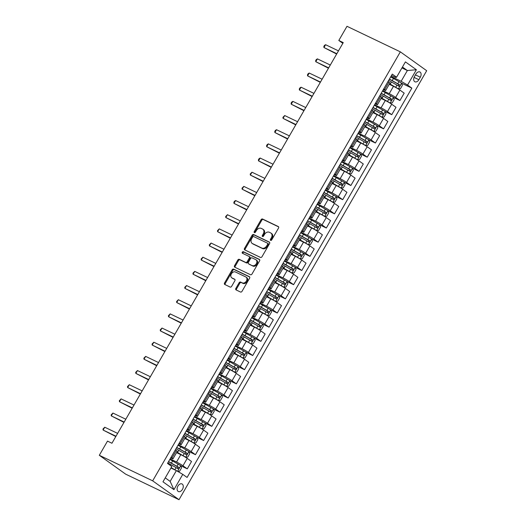 <?xml version="1.0" encoding="UTF-8"?>
<svg xmlns="http://www.w3.org/2000/svg" width="526" height="526" viewBox="0 0 526 526"><rect width="100%" height="100%" fill="white"/><g stroke="black" fill="none" stroke-linecap="round" stroke-linejoin="round"><path stroke-width="0.79" d="M270.64 240.389A0.901 0.671 -54.4 0 0 271.699 239.902L278.524 228.08A1.289 0.96 -54.4 0 0 278.405 226.614A1.289 0.96 -54.4 0 0 278.293 226.548L262.586 219.026A1.289 0.96 -54.4 0 0 261.067 219.723L254.242 231.539A0.901 0.671 -54.4 0 0 255.465 232.124L256.346 230.598A4.129 3.077 -54.4 0 1 261.198 228.376L262.507 229.001A4.129 3.077 -54.4 0 1 262.855 229.204A4.129 3.077 -54.4 0 1 263.243 233.899L262.362 235.431A0.901 0.671 -54.4 0 0 263.585 236.016L264.466 234.484A4.129 3.077 -54.4 0 1 269.312 232.262L270.62 232.886A4.129 3.077 -54.4 0 1 270.969 233.097A4.129 3.077 -54.4 0 1 271.363 237.785L270.476 239.317A0.901 0.671 -54.4 0 0 270.64 240.389M182.463 489.358A4.201 2.781 115.6 0 0 182.003 483.933A4.201 2.781 115.6 0 0 177.913 486.096A4.201 2.781 115.6 0 0 178.373 491.521A4.201 2.781 115.6 0 0 182.463 489.358M235.858 288.38A1.289 0.96 -54.4 0 0 235.977 289.846A1.289 0.96 -54.4 0 0 236.089 289.911L240.494 292.022A1.289 0.96 -54.4 0 0 242.013 291.325L249.587 278.201A1.289 0.96 -54.4 0 0 249.469 276.735A1.289 0.96 -54.4 0 0 249.357 276.669L233.649 269.141A1.289 0.96 -54.4 0 0 232.13 269.838L224.556 282.968A1.289 0.96 -54.4 0 0 224.674 284.435A1.289 0.96 -54.4 0 0 224.786 284.494L230.105 287.045A1.289 0.96 -54.4 0 0 231.624 286.354L234.866 280.733A1.289 0.96 -54.4 0 0 234.747 279.267A1.289 0.96 -54.4 0 0 234.635 279.201L231.992 277.938A3.452 2.571 -54.4 0 1 231.703 277.767A3.452 2.571 -54.4 0 1 231.499 273.651A3.452 2.571 -54.4 0 1 235.431 271.988L245.773 276.939A3.452 2.571 -54.4 0 1 246.063 277.11A3.452 2.571 -54.4 0 1 246.273 281.226A3.452 2.571 -54.4 0 1 242.341 282.889L240.612 282.067A1.289 0.96 -54.4 0 0 239.1 282.764L235.858 288.38L236.569 288.892A1.289 0.96 -54.4 0 0 236.463 290.089M400.345 51.85L346.989 26.3L338.81 40.469L343.254 42.599L111.939 443.247L107.495 441.117L99.315 455.286L152.671 480.836L400.345 51.85L426.685 70.714L179.011 499.7L152.671 480.836M260.469 257.424A1.289 0.96 -54.4 0 0 261.987 256.727L269.562 243.604A1.289 0.96 -54.4 0 0 269.443 242.131A1.289 0.96 -54.4 0 0 269.332 242.072L253.624 234.543A1.289 0.96 -54.4 0 0 252.105 235.24L244.531 248.371A1.289 0.96 -54.4 0 0 244.649 249.837A1.289 0.96 -54.4 0 0 244.761 249.896L260.469 257.424M259.574 260.903L252 274.026A1.289 0.96 -54.4 0 1 250.481 274.723L234.774 267.195A1.289 0.96 -54.4 0 1 234.662 267.136A1.289 0.96 -54.4 0 1 234.543 265.669L237.785 260.048A1.289 0.96 -54.4 0 1 239.297 259.357L245.668 262.408A1.289 0.96 -54.4 0 0 247.187 261.711L249.337 257.983A1.289 0.96 -54.4 0 0 249.219 256.517A1.289 0.96 -54.4 0 0 249.107 256.451L242.473 253.276A0.901 0.671 -54.4 0 1 243.374 251.717L259.344 259.371A1.289 0.96 -54.4 0 1 259.456 259.436A1.289 0.96 -54.4 0 1 259.574 260.903M415.908 74.048L414.468 76.54A4.07 2.689 115.6 0 0 414.915 81.793A4.07 2.689 115.6 0 0 418.88 79.702L420.32 77.21A4.07 2.689 115.6 0 0 419.873 71.957A4.07 2.689 115.6 0 0 415.908 74.048M391.508 75.435L395.874 77.526L396.584 77.191L392.278 74.107L167.505 463.426L171.811 466.509L162.975 481.809L173.942 489.66L170.154 481.382L176.368 470.619L170.937 468.015M396.584 77.191L405.414 61.89L416.382 69.741L407.545 85.041L401.141 81.3L390.943 76.415M389.47 83.897A8.344 0.723 -150 0 1 390.338 84.377L398.346 88.848L400.424 88.736L402.383 85.33L401.634 83.233L411.851 88.125L407.545 85.041M411.851 88.125L187.078 477.444L182.772 474.36L173.942 489.66M99.315 455.286L125.655 474.15L179.011 499.7M338.81 40.469L342.827 43.342M401.93 67.933L407.361 70.53L402.456 67.019M401.141 81.3L407.361 70.53L416.382 69.741M177.637 471.355L179.576 471.25L181.542 467.851L180.793 465.753L187.269 468.857L182.963 465.773A5.253 0.46 -150 0 0 176.558 462.025L170.095 458.935M187.269 468.857L191.523 461.486L187.217 458.402A5.253 0.46 -150 0 0 180.812 454.661L176.578 452.636M176.802 452.248A8.344 0.723 -150 0 1 177.67 452.728L185.678 457.199L187.756 457.081L189.722 453.682L188.972 451.584L195.448 454.688L191.142 451.604A5.253 0.46 -150 0 0 184.738 447.863L178.275 444.766M195.448 454.688L199.702 447.324L195.396 444.24A5.253 0.46 -150 0 0 188.992 440.492L184.757 438.467M184.981 438.079A8.344 0.723 -150 0 1 185.849 438.559L193.857 443.03L195.935 442.918L197.901 439.512L197.151 437.415L203.628 440.518L199.321 437.435A5.253 0.46 -150 0 0 192.917 433.694L186.454 430.597M203.628 440.518L207.882 433.154L203.575 430.071A5.253 0.46 -150 0 0 197.171 426.33L192.937 424.298M205.331 423.252L211.807 426.356L207.5 423.272A5.253 0.46 -150 0 0 201.096 419.524L194.633 416.434M211.807 426.356L216.061 418.985L211.754 415.902A5.253 0.46 -150 0 0 205.35 412.16L201.116 410.135M201.34 409.747A8.344 0.723 -150 0 1 202.208 410.227L210.216 414.692L212.294 414.58L214.26 411.181L213.51 409.083L219.993 412.187L215.68 409.103A5.253 0.46 -150 0 0 209.276 405.362L202.812 402.265M219.993 412.187L224.24 404.816L219.934 401.732A5.253 0.46 -150 0 0 213.53 397.991L209.295 395.966M209.519 395.578A8.344 0.723 -150 0 1 210.387 396.058L218.395 400.529L220.473 400.411L222.439 397.012L221.689 394.914L228.172 398.018L223.859 394.934A5.253 0.46 -150 0 0 217.455 391.193L210.992 388.096M228.172 398.018L232.42 390.654L228.113 387.57A5.253 0.46 -150 0 0 221.709 383.822L217.475 381.797M217.698 381.409A8.344 0.723 -150 0 1 218.566 381.889L226.575 386.36L228.652 386.248L230.618 382.849L229.869 380.745L236.352 383.848L232.045 380.765A5.253 0.46 -150 0 0 225.634 377.024L219.171 373.927M236.352 383.848L240.599 376.485L236.292 373.401A5.253 0.46 -150 0 0 229.888 369.66L225.654 367.628M225.878 367.247A8.344 0.723 -150 0 1 226.745 367.72L234.754 372.191L236.831 372.079L238.797 368.68L238.048 366.583L244.531 369.686L240.224 366.602A5.253 0.46 -150 0 0 233.814 362.855L227.35 359.764M244.531 369.686L248.785 362.315L244.472 359.232A5.253 0.46 -150 0 0 238.068 355.491L233.84 353.465M234.063 353.077A8.344 0.723 -150 0 1 234.925 353.557L242.933 358.028L245.011 357.91L246.977 354.511L246.227 352.413L252.71 355.517L248.404 352.433A5.253 0.46 -150 0 0 241.993 348.692L235.53 345.595M252.71 355.517L256.964 348.153L252.651 345.063A5.253 0.46 -150 0 0 246.247 341.321L242.019 339.296M242.243 338.908A8.344 0.723 -150 0 1 243.104 339.388L251.112 343.859L253.19 343.748L255.156 340.342L254.406 338.244L260.889 341.348L256.583 338.264A5.253 0.46 -150 0 0 250.172 334.523L243.709 331.426M260.889 341.348L265.143 333.984L260.83 330.9A5.253 0.46 -150 0 0 254.426 327.159L250.198 325.127M250.422 324.739A8.344 0.723 -150 0 1 251.283 325.219L259.292 329.69L261.369 329.578L263.335 326.179L262.586 324.075L269.069 327.185L264.762 324.101A5.253 0.46 -150 0 0 258.358 320.354L251.888 317.257M269.069 327.185L273.323 319.815L269.016 316.731A5.253 0.46 -150 0 0 262.605 312.99L258.378 310.965M258.601 310.577A8.344 0.723 -150 0 1 259.463 311.057L267.471 315.521L269.549 315.409L271.515 312.01L270.765 309.913L277.248 313.016L272.941 309.932A5.253 0.46 -150 0 0 266.537 306.191L260.068 303.094M277.248 313.016L281.502 305.645L277.195 302.562A5.253 0.46 -150 0 0 270.785 298.821L266.557 296.795M266.781 296.408A8.344 0.723 -150 0 1 267.642 296.888L275.65 301.359L277.728 301.24L279.694 297.841L278.944 295.743L285.427 298.847L281.121 295.763A5.253 0.46 -150 0 0 274.717 292.022L268.253 288.925M285.427 298.847L289.681 291.483L285.375 288.399A5.253 0.46 -150 0 0 278.964 284.651L274.736 282.626M274.96 282.238A8.344 0.723 -150 0 1 275.821 282.718L283.83 287.189L285.914 287.078L287.873 283.678L287.124 281.574L293.607 284.678L289.3 281.594A5.253 0.46 -150 0 0 282.896 277.853L276.433 274.756M293.607 284.678L297.861 277.314L293.554 274.23A5.253 0.46 -150 0 0 287.143 270.489L282.916 268.457M283.139 268.069A8.344 0.723 -150 0 1 284.007 268.549L292.009 273.02L294.093 272.909L296.053 269.509L295.303 267.412L301.786 270.515L297.479 267.432A5.253 0.46 -150 0 0 291.075 263.684L284.612 260.594M301.786 270.515L306.04 263.145L301.733 260.061A5.253 0.46 -150 0 0 295.329 256.32L291.095 254.295M291.319 253.907A8.344 0.723 -150 0 1 292.186 254.387L300.188 258.858L302.272 258.739L304.232 255.34L303.482 253.243L309.965 256.346L305.659 253.262A5.253 0.46 -150 0 0 299.255 249.521L292.791 246.424M309.965 256.346L314.219 248.982L309.913 245.892A5.253 0.46 -150 0 0 303.509 242.151L299.274 240.126M299.498 239.738A8.344 0.723 -150 0 1 300.366 240.218L308.368 244.689L310.452 244.577L312.411 241.171L311.662 239.074L318.145 242.177L313.838 239.093A5.253 0.46 -150 0 0 307.434 235.352L300.971 232.255M318.145 242.177L322.399 234.813L318.092 231.729A5.253 0.46 -150 0 0 311.688 227.988L307.454 225.956M307.677 225.569A8.344 0.723 -150 0 1 308.545 226.048L316.547 230.519L318.631 230.408L320.59 227.008L319.841 224.904L326.324 228.014L322.017 224.924A5.253 0.46 -150 0 0 315.613 221.183L309.15 218.086M326.324 228.014L330.578 220.644L326.271 217.56A5.253 0.46 -150 0 0 319.867 213.819L315.633 211.787M315.856 211.406A8.344 0.723 -150 0 1 316.724 211.886L324.733 216.35L326.81 216.239L328.77 212.839L328.02 210.742L334.503 213.845L330.196 210.762A5.253 0.46 -150 0 0 323.792 207.02L317.329 203.924M334.503 213.845L338.757 206.475L334.451 203.391A5.253 0.46 -150 0 0 328.046 199.65L323.812 197.625M324.036 197.237A8.344 0.723 -150 0 1 324.904 197.717L332.912 202.188L334.99 202.069L336.949 198.67L336.199 196.573L342.682 199.676L338.376 196.593A5.253 0.46 -150 0 0 331.972 192.851L325.509 189.755M342.682 199.676L346.936 192.312L342.63 189.228A5.253 0.46 -150 0 0 336.226 185.481L331.991 183.456M332.215 183.068A8.344 0.723 -150 0 1 333.083 183.548L341.091 188.019L343.169 187.907L345.128 184.501L344.379 182.404L350.862 185.507L346.555 182.423A5.253 0.46 -150 0 0 340.151 178.682L333.688 175.585M350.862 185.507L355.116 178.143L350.809 175.059A5.253 0.46 -150 0 0 344.405 171.318L340.171 169.287M340.394 168.899A8.344 0.723 -150 0 1 341.262 169.379L349.271 173.85L351.348 173.738L353.308 170.339L352.558 168.241L359.041 171.345L354.734 168.261A5.253 0.46 -150 0 0 348.33 164.513L341.867 161.423M359.041 171.345L363.295 163.974L358.988 160.89A5.253 0.46 -150 0 0 352.584 157.149L348.35 155.124M348.574 154.736A8.344 0.723 -150 0 1 349.442 155.216L357.45 159.68L359.528 159.569L361.487 156.169L360.737 154.072L367.22 157.175L362.914 154.092A5.253 0.46 -150 0 0 356.51 150.351L350.046 147.254M367.22 157.175L371.474 149.805L367.168 146.721A5.253 0.46 -150 0 0 360.764 142.98L356.529 140.955M356.753 140.567A8.344 0.723 -150 0 1 357.621 141.047L365.629 145.518L367.707 145.4L369.666 142L368.917 139.903L375.4 143.006L371.093 139.923A5.253 0.46 -150 0 0 364.689 136.181L358.226 133.085M375.4 143.006L379.654 135.642L375.347 132.559A5.253 0.46 -150 0 0 368.943 128.811L364.709 126.786M364.932 126.398A8.344 0.723 -150 0 1 365.8 126.878L373.808 131.349L375.886 131.237L377.846 127.838L377.096 125.734L383.579 128.837L379.272 125.753A5.253 0.46 -150 0 0 372.868 122.012L366.405 118.915M383.579 128.837L387.833 121.473L383.526 118.389A5.253 0.46 -150 0 0 377.122 114.648L372.888 112.617M373.112 112.235A8.344 0.723 -150 0 1 373.979 112.715L381.988 117.18L384.065 117.068L386.025 113.669L385.275 111.571L391.758 114.675L387.452 111.591A5.253 0.46 -150 0 0 381.048 107.843L374.584 104.753M391.758 114.675L396.012 107.304L391.706 104.22A5.253 0.46 -150 0 0 385.302 100.479L381.067 98.454M381.291 98.066A8.344 0.723 -150 0 1 382.159 98.546L390.167 103.017L392.245 102.899L394.204 99.499L393.455 97.402L399.938 100.505L395.631 97.422A5.253 0.46 -150 0 0 389.227 93.681L382.764 90.584M399.938 100.505L404.192 93.141L399.885 90.058A5.253 0.46 -150 0 0 393.481 86.31L389.247 84.285M165.249 477.871L170.154 481.382M383.329 89.604L383.96 89.907A5.253 0.46 -150 0 0 385.663 90.492A5.253 0.46 -150 0 0 384.67 89.571L383.737 88.901M375.15 103.773L375.781 104.076A5.253 0.46 -150 0 0 377.484 104.661A5.253 0.46 -150 0 0 376.491 103.74L375.557 103.07M366.97 117.942L367.602 118.238A5.253 0.46 -150 0 0 369.305 118.83A5.253 0.46 -150 0 0 368.312 117.903L367.372 117.239M358.791 132.105L359.422 132.407A5.253 0.46 -150 0 0 361.125 132.999A5.253 0.46 -150 0 0 360.132 132.072L359.192 131.401M350.612 146.274L351.243 146.576A5.253 0.46 -150 0 0 352.946 147.162A5.253 0.46 -150 0 0 351.947 146.241L351.013 145.571M342.433 160.443L343.064 160.746A5.253 0.46 -150 0 0 344.767 161.331A5.253 0.46 -150 0 0 343.767 160.41L342.834 159.74M334.253 174.606L334.884 174.908A5.253 0.46 -150 0 0 336.587 175.5A5.253 0.46 -150 0 0 335.588 174.573L334.654 173.909M326.074 188.775L326.705 189.077A5.253 0.46 -150 0 0 328.408 189.669A5.253 0.46 -150 0 0 327.409 188.742L326.475 188.071M317.895 202.944L318.519 203.246A5.253 0.46 -150 0 0 320.229 203.832A5.253 0.46 -150 0 0 319.229 202.911L318.296 202.24M309.715 217.113L310.34 217.409A5.253 0.46 -150 0 0 312.043 218.001A5.253 0.46 -150 0 0 311.05 217.074L310.116 216.41M301.536 231.276L302.161 231.578A5.253 0.46 -150 0 0 303.864 232.17A5.253 0.46 -150 0 0 302.871 231.243L301.937 230.572M293.357 245.445L293.981 245.747A5.253 0.46 -150 0 0 295.684 246.332A5.253 0.46 -150 0 0 294.691 245.412L293.758 244.741M285.177 259.614L285.802 259.916A5.253 0.46 -150 0 0 287.505 260.501A5.253 0.46 -150 0 0 286.512 259.581L285.579 258.91M276.992 273.776L277.623 274.079A5.253 0.46 -150 0 0 279.326 274.671A5.253 0.46 -150 0 0 278.333 273.744L277.399 273.079M268.812 287.946L269.443 288.248A5.253 0.46 -150 0 0 271.146 288.84A5.253 0.46 -150 0 0 270.154 287.913L269.22 287.242M260.633 302.115L261.264 302.417A5.253 0.46 -150 0 0 262.967 303.002A5.253 0.46 -150 0 0 261.974 302.082L261.041 301.411M252.454 316.284L253.085 316.586A5.253 0.46 -150 0 0 254.788 317.171A5.253 0.46 -150 0 0 253.795 316.244L252.861 315.58M244.274 330.446L244.906 330.749A5.253 0.46 -150 0 0 246.609 331.341A5.253 0.46 -150 0 0 245.616 330.413L244.682 329.743M236.095 344.615L236.726 344.918A5.253 0.46 -150 0 0 238.429 345.503A5.253 0.46 -150 0 0 237.436 344.583L236.503 343.912M227.916 358.785L228.547 359.087A5.253 0.46 -150 0 0 230.25 359.672A5.253 0.46 -150 0 0 229.257 358.752L228.323 358.081M219.736 372.954L220.368 373.25A5.253 0.46 -150 0 0 222.071 373.841A5.253 0.46 -150 0 0 221.078 372.914L220.144 372.25M211.557 387.116L212.188 387.419A5.253 0.46 -150 0 0 213.891 388.01A5.253 0.46 -150 0 0 212.899 387.083L211.965 386.413M203.378 401.285L204.009 401.588A5.253 0.46 -150 0 0 205.712 402.173A5.253 0.46 -150 0 0 204.719 401.253L203.786 400.582M195.199 415.455L195.83 415.757A5.253 0.46 -150 0 0 197.533 416.342A5.253 0.46 -150 0 0 196.54 415.422L195.606 414.751M187.019 429.617L187.65 429.92A5.253 0.46 -150 0 0 189.353 430.511A5.253 0.46 -150 0 0 188.361 429.584L187.427 428.92M178.84 443.786L179.471 444.089A5.253 0.46 -150 0 0 181.174 444.674A5.253 0.46 -150 0 0 180.181 443.753L179.248 443.083M170.661 457.955L171.292 458.258A5.253 0.46 -150 0 0 172.995 458.843A5.253 0.46 -150 0 0 172.002 457.922L171.068 457.252M385.663 90.492L389.917 83.128A5.253 0.46 -150 0 0 388.924 82.201L387.984 81.537M377.484 104.661L381.738 97.297A5.253 0.46 -150 0 0 380.739 96.37L379.805 95.699M369.305 118.83L373.559 111.459A5.253 0.46 -150 0 0 372.559 110.539L371.626 109.868M361.125 132.999L365.379 125.629A5.253 0.46 -150 0 0 364.38 124.708L363.446 124.037M352.946 147.162L357.2 139.798A5.253 0.46 -150 0 0 356.201 138.871L355.267 138.206M344.767 161.331L349.021 153.967A5.253 0.46 -150 0 0 348.021 153.04L347.088 152.369M336.587 175.5L340.835 168.129A5.253 0.46 -150 0 0 339.842 167.209L338.908 166.538M328.408 189.669L332.656 182.298A5.253 0.46 -150 0 0 331.663 181.378L330.729 180.707M320.229 203.832L324.476 196.468A5.253 0.46 -150 0 0 323.483 195.54L322.55 194.876M312.043 218.001L316.297 210.63A5.253 0.46 -150 0 0 315.304 209.71L314.37 209.039M303.864 232.17L308.118 224.799A5.253 0.46 -150 0 0 307.125 223.879L306.191 223.208M295.684 246.332L299.938 238.968A5.253 0.46 -150 0 0 298.946 238.041L298.012 237.377M287.505 260.501L291.759 253.137A5.253 0.46 -150 0 0 290.766 252.21L289.833 251.54M279.326 274.671L283.58 267.3A5.253 0.46 -150 0 0 282.587 266.38L281.653 265.709M271.146 288.84L275.4 281.469A5.253 0.46 -150 0 0 274.408 280.549L273.474 279.878M262.967 303.002L267.221 295.638A5.253 0.46 -150 0 0 266.228 294.711L265.295 294.047M254.788 317.171L259.042 309.807A5.253 0.46 -150 0 0 258.049 308.88L257.115 308.21M246.609 331.341L250.863 323.97A5.253 0.46 -150 0 0 249.87 323.049L248.936 322.379M238.429 345.503L242.683 338.139A5.253 0.46 -150 0 0 241.69 337.212L240.757 336.548M230.25 359.672L234.504 352.308A5.253 0.46 -150 0 0 233.511 351.381L232.577 350.71M222.071 373.841L226.325 366.471A5.253 0.46 -150 0 0 225.332 365.55L224.398 364.88M213.891 388.01L218.145 380.64A5.253 0.46 -150 0 0 217.153 379.719L216.219 379.049M205.712 402.173L209.966 394.809A5.253 0.46 -150 0 0 208.973 393.882L208.04 393.218M197.533 416.342L201.787 408.978A5.253 0.46 -150 0 0 200.794 408.051L199.86 407.38M189.353 430.511L193.607 423.141A5.253 0.46 -150 0 0 192.615 422.22L191.681 421.55M181.174 444.674L185.428 437.31A5.253 0.46 -150 0 0 184.435 436.389L183.502 435.719M172.995 458.843L177.249 451.479A5.253 0.46 -150 0 0 176.256 450.552L175.322 449.888M176.368 470.619L182.772 474.36M271.048 240.421A0.901 0.671 -54.4 0 1 271.192 239.823L272.074 238.298A4.129 3.077 -54.4 0 0 271.686 233.603L270.969 233.097M262.855 229.204L263.565 229.717A4.129 3.077 -54.4 0 1 263.953 234.412L263.072 235.937A0.901 0.671 -54.4 0 0 262.928 236.536M278.629 226.884L263.296 219.539A1.289 0.96 -54.4 0 0 261.777 220.23L254.952 232.051A0.901 0.671 -54.4 0 0 254.808 232.643M269.674 242.401L254.334 235.056A1.289 0.96 -54.4 0 0 252.822 235.747L245.241 248.877A1.289 0.96 -54.4 0 0 245.136 250.08M267.635 244.242A0.901 0.671 -54.4 0 0 267.478 243.17L253.683 236.562A0.901 0.671 -54.4 0 0 252.625 237.048L251.691 238.659A4.129 3.077 -54.4 0 0 252.085 243.354A4.129 3.077 -54.4 0 0 252.427 243.558L261.856 248.075A4.129 3.077 -54.4 0 0 266.702 245.852L267.635 244.242L268.345 244.748A0.901 0.671 -54.4 0 0 268.188 243.676L267.616 243.268M252.085 243.354L252.796 243.867A4.129 3.077 -54.4 0 0 253.144 244.071L252.427 243.558M268.345 244.748L267.418 246.359A4.129 3.077 -54.4 0 1 262.566 248.581L253.144 244.071M249.311 256.603L249.817 256.964A1.289 0.96 -54.4 0 1 249.929 257.03A1.289 0.96 -54.4 0 1 250.047 258.496L247.897 262.224A1.289 0.96 -54.4 0 1 246.385 262.915L240.014 259.864A1.289 0.96 -54.4 0 0 238.495 260.561L235.254 266.176A1.289 0.96 -54.4 0 0 235.148 267.379M259.68 259.699L244.084 252.23A0.901 0.671 -54.4 0 0 242.92 253.493M252.283 265.571A3.452 2.571 -54.4 0 0 256.221 263.907A3.452 2.571 -54.4 0 0 256.011 259.791A3.452 2.571 -54.4 0 0 255.721 259.62L252.072 257.878A1.289 0.96 -54.4 0 0 250.56 258.568L248.41 262.296A1.289 0.96 -54.4 0 0 248.528 263.763A1.289 0.96 -54.4 0 0 248.64 263.828L252.993 266.084A3.452 2.571 -54.4 0 0 256.931 264.414A3.452 2.571 -54.4 0 0 256.721 260.304L256.011 259.791M249.146 264.19A1.289 0.96 -54.4 0 0 249.245 264.276A1.289 0.96 -54.4 0 0 249.35 264.335L248.64 263.828M252.993 266.084L249.35 264.335M246.063 277.11L246.779 277.623A3.452 2.571 -54.4 0 1 246.99 281.739A3.452 2.571 -54.4 0 1 243.051 283.402L241.329 282.574A1.289 0.96 -54.4 0 0 239.81 283.271L236.569 288.892M231.703 277.767L232.42 278.28A3.452 2.571 -54.4 0 0 232.709 278.451L231.992 277.938M234.971 279.536L232.709 278.451M249.692 276.998L234.359 269.654A1.289 0.96 -54.4 0 0 232.847 270.351L225.266 283.475A1.289 0.96 -54.4 0 0 225.161 284.678M398.399 88.841L401.614 83.18L393.468 78.459A10.047 0.874 -150 0 0 390.647 76.934M398.346 88.848L390.2 84.127A10.047 0.874 -150 0 0 389.549 83.766M388.615 80.445A10.047 0.874 30 0 1 391.443 81.971L398.945 86.257C399.898 86.271 400.161 85.817 399.727 84.896L392.225 80.616A10.047 0.874 -150 0 0 389.398 79.084M389.312 79.235A8.344 0.723 30 0 1 392.363 80.866L398.452 84.285L398.557 85.574M336.837 53.711L323.957 47.537L325.594 44.703L338.474 50.877M336.647 54.04L323.957 47.537L323.825 46.518L324.476 45.381L325.594 44.703M390.22 103.011L393.435 97.349L385.288 92.629A10.047 0.874 -150 0 0 382.461 91.103M390.167 103.017L382.021 98.296A10.047 0.874 -150 0 0 381.37 97.935M380.436 94.614A10.047 0.874 30 0 1 383.263 96.14L390.765 100.427C391.719 100.433 391.982 99.979 391.548 99.066L384.046 94.779A10.047 0.874 -150 0 0 381.218 93.253M381.133 93.404A8.344 0.723 30 0 1 384.184 95.028L390.272 98.454L390.377 99.743M382.04 117.18L385.256 111.512L377.109 106.798A10.047 0.874 -150 0 0 374.282 105.266M381.988 117.18L373.841 112.459A10.047 0.874 -150 0 0 373.19 112.097M372.257 108.783A10.047 0.874 30 0 1 375.084 110.309L382.586 114.596C383.539 114.602 383.802 114.149 383.369 113.235L375.866 108.948A10.047 0.874 -150 0 0 373.039 107.422M372.954 107.574A8.344 0.723 30 0 1 376.005 109.198L382.093 112.623L382.198 113.905M373.861 131.349L377.076 125.681L368.93 120.96A10.047 0.874 -150 0 0 366.103 119.435M373.808 131.349L365.662 126.628A10.047 0.874 -150 0 0 365.011 126.266M364.077 122.946A10.047 0.874 30 0 1 366.905 124.478L374.407 128.758C375.36 128.771 375.623 128.318 375.189 127.404L367.687 123.117A10.047 0.874 -150 0 0 364.86 121.591M364.774 121.736A8.344 0.723 30 0 1 367.825 123.367L373.914 126.786L374.019 128.074M328.658 67.874L315.778 61.706L317.415 58.873L330.295 65.04M328.467 68.209L315.778 61.706L315.646 60.687L316.297 59.55L317.415 58.873M320.479 82.043L307.598 75.876L309.235 73.042L322.116 79.209M320.288 82.372L307.598 75.876L307.467 74.85L308.118 73.719L309.235 73.042M312.299 96.212L299.419 90.038L301.056 87.204L313.937 93.378M312.109 96.541L299.419 90.038L299.287 89.019L299.938 87.888L301.056 87.204M365.682 145.511L368.897 139.85L360.751 135.129A10.047 0.874 -150 0 0 357.923 133.604M365.629 145.518L357.483 140.797A10.047 0.874 -150 0 0 356.832 140.435M355.898 137.115A10.047 0.874 30 0 1 358.725 138.64L366.227 142.927C367.181 142.94 367.444 142.487 367.01 141.566L359.508 137.279A10.047 0.874 -150 0 0 356.681 135.754M356.595 135.905A8.344 0.723 30 0 1 359.646 137.536L365.734 140.955L365.84 142.244M304.12 110.381L291.24 104.207L292.87 101.373L305.757 107.547M303.929 110.71L291.24 104.207L291.108 103.188L291.759 102.051L292.87 101.373M357.502 159.68L360.718 154.019L352.571 149.299A10.047 0.874 -150 0 0 349.744 147.767M357.45 159.68L349.303 154.966A10.047 0.874 -150 0 0 348.653 154.605M347.719 151.284A10.047 0.874 30 0 1 350.546 152.81L358.048 157.096C359.002 157.103 359.265 156.649 358.831 155.735L351.329 151.449A10.047 0.874 -150 0 0 348.501 149.923M348.416 150.074A8.344 0.723 30 0 1 351.467 151.698L357.555 155.124L357.66 156.406M349.323 173.85L352.538 168.182L344.392 163.461A10.047 0.874 -150 0 0 341.565 161.936M349.271 173.85L341.118 169.129A10.047 0.874 -150 0 0 340.473 168.767M339.54 165.453A10.047 0.874 30 0 1 342.367 166.979L349.869 171.266C350.822 171.272 351.085 170.819 350.651 169.905L343.149 165.618A10.047 0.874 -150 0 0 340.322 164.092M340.237 164.237A8.344 0.723 30 0 1 343.287 165.868L349.376 169.287L349.481 170.575M341.144 188.012L344.359 182.351L336.213 177.63A10.047 0.874 -150 0 0 333.385 176.105M341.091 188.019L332.938 183.298A10.047 0.874 -150 0 0 332.287 182.936M331.36 179.616A10.047 0.874 30 0 1 334.188 181.148L341.69 185.428C342.643 185.441 342.906 184.988 342.472 184.067L334.97 179.787A10.047 0.874 -150 0 0 332.143 178.255M332.057 178.406A8.344 0.723 30 0 1 335.108 180.037L341.196 183.456L341.302 184.744M332.965 202.181L336.18 196.52L328.033 191.799A10.047 0.874 -150 0 0 325.206 190.274M332.912 202.188L324.759 197.467A10.047 0.874 -150 0 0 324.108 197.105M323.181 193.785A10.047 0.874 30 0 1 326.008 195.31L333.51 199.597C334.464 199.604 334.727 199.157 334.293 198.236L326.791 193.949A10.047 0.874 -150 0 0 323.963 192.424M323.878 192.575A8.344 0.723 30 0 1 326.929 194.199L333.017 197.625L333.122 198.913M324.779 216.35L328 210.683L319.854 205.968A10.047 0.874 -150 0 0 317.027 204.436M324.733 216.35L316.58 211.63A10.047 0.874 -150 0 0 315.929 211.268M315.002 207.954A10.047 0.874 30 0 1 317.822 209.48L325.331 213.766C326.284 213.773 326.547 213.319 326.113 212.405L318.611 208.118A10.047 0.874 -150 0 0 315.784 206.593M315.699 206.744A8.344 0.723 30 0 1 318.749 208.368L324.838 211.794L324.943 213.076M295.941 124.544L283.06 118.376L284.691 115.542L297.578 121.71M295.75 124.879L283.06 118.376L282.929 117.351L284.691 115.542M287.761 138.713L274.881 132.539L276.512 129.712L289.399 135.879M287.571 139.042L274.881 132.539L274.75 131.52L275.4 130.389L276.512 129.712M279.582 152.882L266.702 146.708L268.332 143.874L281.219 150.048M279.391 153.211L266.702 146.708L266.57 145.689L267.221 144.551L268.332 143.874M271.403 167.044L258.522 160.877L260.153 158.043L273.04 164.211M271.212 167.38L258.522 160.877L258.391 159.858L259.042 158.72L260.153 158.043M263.224 181.214L250.343 175.046L251.974 172.212L264.861 178.38M263.033 181.542L250.343 175.046L250.212 174.021L251.974 172.212M316.599 230.519L319.821 224.852L311.675 220.131A10.047 0.874 -150 0 0 308.847 218.606M316.547 230.519L308.4 225.799A10.047 0.874 -150 0 0 307.749 225.437M306.822 222.117A10.047 0.874 30 0 1 309.643 223.649L317.152 227.929C318.105 227.942 318.368 227.488 317.934 226.575L310.432 222.288A10.047 0.874 -150 0 0 307.605 220.762M307.519 220.907A8.344 0.723 30 0 1 310.57 222.537L316.659 225.956L316.764 227.245M255.044 195.383L242.164 189.209L243.794 186.375L256.681 192.549M254.854 195.711L242.164 189.209L242.032 188.19L243.794 186.375M308.42 244.682L311.642 239.021L303.495 234.3A10.047 0.874 -150 0 0 300.668 232.775M308.368 244.689L300.221 239.968A10.047 0.874 -150 0 0 299.57 239.606M298.643 236.286A10.047 0.874 30 0 1 301.464 237.811L308.972 242.098C309.926 242.111 310.189 241.658 309.755 240.737L302.253 236.457A10.047 0.874 -150 0 0 299.425 234.925M299.34 235.076A8.344 0.723 30 0 1 302.391 236.707L308.473 240.126L308.584 241.414M246.865 209.552L233.978 203.378L235.615 200.544L248.502 206.718M246.674 209.881L233.978 203.378L233.853 202.359L234.504 201.221L235.615 200.544M300.241 258.851L303.463 253.19L295.316 248.469A10.047 0.874 -150 0 0 292.489 246.944M300.188 258.858L292.042 254.137A10.047 0.874 -150 0 0 291.391 253.775M290.464 250.455A10.047 0.874 30 0 1 293.284 251.98L300.793 256.267C301.746 256.274 302.009 255.82 301.576 254.906L294.073 250.619A10.047 0.874 -150 0 0 291.246 249.094M291.161 249.245A8.344 0.723 30 0 1 294.212 250.869L300.293 254.295L300.399 255.583M238.686 223.714L225.799 217.547L227.436 214.713L240.323 220.881M238.495 224.05L225.799 217.547L225.667 216.521L227.436 214.713M292.061 273.02L295.283 267.353L287.137 262.632A10.047 0.874 -150 0 0 284.31 261.106M292.009 273.02L283.862 268.299A10.047 0.874 -150 0 0 283.212 267.938M282.284 264.624A10.047 0.874 30 0 1 285.105 266.149L292.614 270.436C293.567 270.443 293.83 269.989 293.396 269.075L285.894 264.788A10.047 0.874 -150 0 0 283.067 263.263M282.981 263.414A8.344 0.723 30 0 1 286.032 265.038L292.114 268.464L292.219 269.746M230.506 237.883L217.619 231.716L219.257 228.882L232.144 235.05M230.316 238.212L217.619 231.716L217.488 230.69L219.257 228.882M283.882 287.189L287.104 281.522L278.958 276.801A10.047 0.874 -150 0 0 276.13 275.276M283.83 287.189L275.683 282.469A10.047 0.874 -150 0 0 275.032 282.107M274.105 278.787A10.047 0.874 30 0 1 276.926 280.319L284.435 284.599C285.388 284.612 285.651 284.158 285.217 283.238L277.715 278.958A10.047 0.874 -150 0 0 274.888 277.426M274.802 277.577A8.344 0.723 30 0 1 277.853 279.207L283.935 282.626L284.04 283.915M222.327 252.053L209.44 245.879L211.077 243.045L223.964 249.219M222.136 252.381L209.44 245.879L209.309 244.86L211.077 243.045M275.703 301.352L278.925 295.691L270.778 290.97A10.047 0.874 -150 0 0 267.951 289.445M275.65 301.359L267.504 296.638A10.047 0.874 -150 0 0 266.853 296.276M265.926 292.956A10.047 0.874 30 0 1 268.747 294.481L276.255 298.768C277.209 298.781 277.472 298.327 277.038 297.407L269.536 293.12A10.047 0.874 -150 0 0 266.708 291.595M266.623 291.746A8.344 0.723 30 0 1 269.674 293.376L275.755 296.795L275.861 298.084M214.148 266.215L201.261 260.048L202.898 257.214L215.785 263.388M213.957 266.55L201.261 260.048L201.129 259.029L202.898 257.214M267.524 315.521L270.745 309.853L262.599 305.139A10.047 0.874 -150 0 0 259.772 303.607M267.471 315.521L259.325 310.807A10.047 0.874 -150 0 0 258.674 310.439M257.747 307.125A10.047 0.874 30 0 1 260.567 308.65L268.076 312.937C269.029 312.944 269.292 312.49 268.858 311.576L261.356 307.289A10.047 0.874 -150 0 0 258.529 305.764M258.444 305.915A8.344 0.723 30 0 1 261.494 307.539L267.576 310.965L267.681 312.247M259.344 329.69L262.566 324.023L254.42 319.302A10.047 0.874 -150 0 0 251.592 317.776M259.292 329.69L251.145 324.969A10.047 0.874 -150 0 0 250.494 324.608M249.567 321.294A10.047 0.874 30 0 1 252.388 322.819L259.897 327.1C260.85 327.113 261.113 326.659 260.679 325.745L253.177 321.458A10.047 0.874 -150 0 0 250.35 319.933M250.264 320.078A8.344 0.723 30 0 1 253.315 321.708L259.397 325.127L259.502 326.416M251.165 343.853L254.387 338.192L246.24 333.471A10.047 0.874 -150 0 0 243.413 331.945M251.112 343.859L242.966 339.138A10.047 0.874 -150 0 0 242.315 338.777M241.381 335.457A10.047 0.874 30 0 1 244.209 336.982L251.711 341.269C252.671 341.282 252.934 340.828 252.5 339.908L244.998 335.627A10.047 0.874 -150 0 0 242.17 334.095M242.085 334.247A8.344 0.723 30 0 1 245.136 335.877L251.218 339.296L251.323 340.585M242.986 358.022L246.207 352.361L238.061 347.64A10.047 0.874 -150 0 0 235.234 346.115M242.933 358.028L234.787 353.308A10.047 0.874 -150 0 0 234.136 352.946M233.202 349.626A10.047 0.874 30 0 1 236.029 351.151L243.531 355.438C244.491 355.445 244.754 354.991 244.32 354.077L236.818 349.79A10.047 0.874 -150 0 0 233.991 348.265M233.906 348.416A8.344 0.723 30 0 1 236.956 350.04L243.038 353.465L243.143 354.754M234.806 372.191L238.028 366.523L229.882 361.809A10.047 0.874 -150 0 0 227.054 360.277M234.754 372.191L226.607 367.47A10.047 0.874 -150 0 0 225.956 367.109M225.023 363.795A10.047 0.874 30 0 1 227.85 365.32L235.352 369.607C236.312 369.614 236.575 369.16 236.141 368.246L228.639 363.959A10.047 0.874 -150 0 0 225.812 362.434M225.726 362.585A8.344 0.723 30 0 1 228.777 364.209L234.859 367.635L234.964 368.917M226.627 386.36L229.849 380.692L221.702 375.972A10.047 0.874 -150 0 0 218.875 374.446M226.575 386.36L218.428 381.639A10.047 0.874 -150 0 0 217.777 381.278M216.844 377.957A10.047 0.874 30 0 1 219.671 379.489L227.173 383.77C228.133 383.783 228.396 383.329 227.962 382.409L220.46 378.128A10.047 0.874 -150 0 0 217.632 376.603M217.547 376.748A8.344 0.723 30 0 1 220.598 378.378L226.68 381.797L226.785 383.086M218.448 400.523L221.67 394.862L213.523 390.141A10.047 0.874 -150 0 0 210.696 388.615M218.395 400.529L210.249 395.808A10.047 0.874 -150 0 0 209.598 395.447M208.664 392.126A10.047 0.874 30 0 1 211.491 393.652L218.994 397.939C219.953 397.952 220.216 397.498 219.783 396.578L212.28 392.291A10.047 0.874 -150 0 0 209.453 390.765M209.368 390.917A8.344 0.723 30 0 1 212.419 392.547L218.5 395.966L218.606 397.255M210.268 414.692L213.49 409.031L205.344 404.31A10.047 0.874 -150 0 0 202.517 402.778M210.216 414.692L202.069 409.978A10.047 0.874 -150 0 0 201.419 409.616M200.485 406.296A10.047 0.874 30 0 1 203.312 407.821L210.814 412.108C211.774 412.114 212.031 411.661 211.603 410.747L204.101 406.46A10.047 0.874 -150 0 0 201.274 404.935M201.188 405.086A8.344 0.723 30 0 1 204.239 406.71L210.321 410.135L210.426 411.417M193.16 423.91A8.344 0.723 -150 0 1 194.028 424.39L202.037 428.861L204.114 428.749L206.08 425.35L205.311 423.193L197.165 418.472A10.047 0.874 -150 0 0 194.337 416.947M202.037 428.861L193.89 424.14A10.047 0.874 -150 0 0 193.239 423.778M192.306 420.465A10.047 0.874 30 0 1 195.133 421.99L202.635 426.277C203.595 426.284 203.851 425.83 203.424 424.916L195.915 420.629A10.047 0.874 -150 0 0 193.095 419.104M193.009 419.248A8.344 0.723 30 0 1 196.06 420.879L202.142 424.298L202.247 425.587M205.968 280.384L193.081 274.217L194.719 271.383L207.606 277.55M205.778 280.713L193.081 274.217L192.95 273.191L194.719 271.383M197.789 294.553L184.902 288.38L186.539 285.546L199.426 291.72M197.598 294.882L184.902 288.38L184.771 287.36L186.539 285.546M189.61 308.723L176.723 302.549L178.36 299.715L191.247 305.889M189.419 309.051L176.723 302.549L176.591 301.529L178.36 299.715M181.431 322.885L168.544 316.718L170.181 313.884L183.068 320.051M181.24 323.22L168.544 316.718L168.412 315.699L170.181 313.884M173.251 337.054L160.364 330.887L162.001 328.053L174.888 334.22M173.061 337.383L160.364 330.887L160.233 329.861L162.001 328.053M165.072 351.223L152.185 345.049L153.822 342.216L166.709 348.39M164.881 351.552L152.185 345.049L152.053 344.03L153.822 342.216M156.893 365.386L144.006 359.219L145.643 356.385L158.53 362.559M156.702 365.721L144.006 359.219L143.874 358.199L145.643 356.385M148.713 379.555L135.826 373.388L137.464 370.554L150.351 376.721M148.523 379.89L135.826 373.388L135.695 372.362L137.464 370.554M140.534 393.724L127.647 387.55L129.284 384.716L142.171 390.89M140.343 394.053L127.647 387.55L127.516 386.531L129.284 384.716M193.91 443.023L197.132 437.362L188.985 432.642A10.047 0.874 -150 0 0 186.158 431.116M193.857 443.03L185.711 438.309A10.047 0.874 -150 0 0 185.06 437.948M184.126 434.627A10.047 0.874 30 0 1 186.954 436.153L194.456 440.44C195.416 440.453 195.672 439.999 195.245 439.078L187.736 434.798A10.047 0.874 -150 0 0 184.915 433.266M184.83 433.417A8.344 0.723 30 0 1 187.881 435.048L193.963 438.467L194.068 439.756M132.355 407.893L119.468 401.719L121.105 398.886L133.992 405.059M132.164 408.222L119.468 401.719L119.336 400.7L121.105 398.886M185.731 457.193L188.952 451.532L180.806 446.811A10.047 0.874 -150 0 0 177.979 445.285M185.678 457.199L177.532 452.478A10.047 0.874 -150 0 0 176.881 452.117M175.947 448.796A10.047 0.874 30 0 1 178.774 450.322L186.276 454.609C187.236 454.615 187.493 454.162 187.065 453.248L179.557 448.961A10.047 0.874 -150 0 0 176.736 447.435M176.651 447.587A8.344 0.723 30 0 1 179.701 449.211L185.783 452.636L185.888 453.925M124.175 422.056L111.288 415.888L112.926 413.055L125.813 419.222M123.985 422.391L111.288 415.888L111.157 414.869L112.926 413.055M177.571 471.322L180.773 465.694L172.62 460.98A10.047 0.874 -150 0 0 169.799 459.448M176.348 470.606L171.147 467.653M174.75 469.843L171.075 467.785M167.768 462.965A10.047 0.874 30 0 1 170.595 464.491L178.097 468.778C179.057 468.784 179.313 468.331 178.886 467.417L171.377 463.13A10.047 0.874 -150 0 0 168.557 461.604M168.471 461.756A8.344 0.723 30 0 1 171.522 463.38L177.604 466.805L177.709 468.087M115.996 436.225L103.109 430.058L104.746 427.224L117.627 433.391M115.805 436.554L103.109 430.058L102.978 429.032L104.746 427.224M176.558 462.025L180.812 454.661M184.738 447.863L188.992 440.492M192.917 433.694L197.171 426.33M201.096 419.524L205.35 412.16M209.276 405.362L213.53 397.991M217.455 391.193L221.709 383.822M225.634 377.024L229.888 369.66M233.814 362.855L238.068 355.491M241.993 348.692L246.247 341.321M250.172 334.523L254.426 327.159M258.358 320.354L262.605 312.99M266.537 306.191L270.785 298.821M274.717 292.022L278.964 284.651M282.896 277.853L287.143 270.489M291.075 263.684L295.329 256.32M299.255 249.521L303.509 242.151M307.434 235.352L311.688 227.988M315.613 221.183L319.867 213.819M323.792 207.02L328.046 199.65M331.972 192.851L336.226 185.481M340.151 178.682L344.405 171.318M348.33 164.513L352.584 157.149M356.51 150.351L360.764 142.98M364.689 136.181L368.943 128.811M372.868 122.012L377.122 114.648M381.048 107.843L385.302 100.479M389.227 93.681L393.481 86.31M384.67 89.571L388.924 82.201M395.631 97.422L399.885 90.058M387.452 111.591L391.706 104.22M376.491 103.74L380.739 96.37M379.272 125.753L383.526 118.389M368.312 117.903L372.559 110.539M371.093 139.923L375.347 132.559M360.132 132.072L364.38 124.708M362.914 154.092L367.168 146.721M351.947 146.241L356.201 138.871M354.734 168.261L358.988 160.89M343.767 160.41L348.021 153.04M346.555 182.423L350.809 175.059M335.588 174.573L339.842 167.209M338.376 196.593L342.63 189.228M327.409 188.742L331.663 181.378M330.196 210.762L334.451 203.391M319.229 202.911L323.483 195.54M322.017 224.924L326.271 217.56M311.05 217.074L315.304 209.71M313.838 239.093L318.092 231.729M302.871 231.243L307.125 223.879M305.659 253.262L309.913 245.892M294.691 245.412L298.946 238.041M297.479 267.432L301.733 260.061M286.512 259.581L290.766 252.21M289.3 281.594L293.554 274.23M278.333 273.744L282.587 266.38M281.121 295.763L285.375 288.399M270.154 287.913L274.408 280.549M272.941 309.932L277.195 302.562M261.974 302.082L266.228 294.711M264.762 324.101L269.016 316.731M253.795 316.244L258.049 308.88M256.583 338.264L260.83 330.9M245.616 330.413L249.87 323.049M248.404 352.433L252.651 345.063M237.436 344.583L241.69 337.212M240.224 366.602L244.472 359.232M229.257 358.752L233.511 351.381M232.045 380.765L236.292 373.401M221.078 372.914L225.332 365.55M223.859 394.934L228.113 387.57M212.899 387.083L217.153 379.719M215.68 409.103L219.934 401.732M204.719 401.253L208.973 393.882M207.5 423.272L211.754 415.902M196.54 415.422L200.794 408.051M199.321 437.435L203.575 430.071M188.361 429.584L192.615 422.22M191.142 451.604L195.396 444.24M180.181 443.753L184.435 436.389M182.963 465.773L187.217 458.402M172.002 457.922L176.256 450.552M415.435 74.87L420.32 77.21M414.061 77.394L418.88 79.702M272.074 238.298L271.363 237.785M263.072 235.937L262.362 235.431M263.953 234.412L263.243 233.899M254.952 232.051L254.242 231.539M261.777 220.23L261.067 219.723M263.296 219.539L262.586 219.026M271.192 239.823L270.476 239.317M245.241 248.877L244.531 248.371M252.822 235.747L252.105 235.24M254.334 235.056L253.624 234.543M262.566 248.581L261.856 248.075M267.418 246.359L266.702 245.852M235.254 266.176L234.543 265.669M238.495 260.561L237.785 260.048M240.014 259.864L239.297 259.357M246.385 262.915L245.668 262.408M247.897 262.224L247.187 261.711M250.047 258.496L249.337 257.983M244.084 252.23L243.374 251.717M239.81 283.271L239.1 282.764M241.329 282.574L240.612 282.067M243.051 283.402L242.341 282.889M225.266 283.475L224.556 282.968M232.847 270.351L232.13 269.838M234.359 269.654L233.649 269.141M392.225 80.616L393.468 78.459M390.2 84.127L391.443 81.971M397.768 83.719L399.01 81.569M395.743 87.231L396.985 85.081M398.452 84.285L399.727 84.896M384.046 94.779L385.288 92.629M382.021 98.296L383.263 96.14M389.588 97.889L390.831 95.732M387.563 101.4L388.806 99.25M390.272 98.454L391.548 99.066M375.866 108.948L377.109 106.798M373.841 112.459L375.084 110.309M381.409 112.058L382.652 109.901M379.377 115.569L380.627 113.412M382.093 112.623L383.369 113.235M367.687 123.117L368.93 120.96M365.662 126.628L366.905 124.478M373.23 126.22L374.473 124.07M371.198 129.738L372.447 127.581M373.914 126.786L375.189 127.404M359.508 137.279L360.751 135.129M357.483 140.797L358.725 138.64M365.051 140.389L366.293 138.233M363.019 143.9L364.268 141.75M365.734 140.955L367.01 141.566M351.329 151.449L352.571 149.299M349.303 154.966L350.546 152.81M356.871 154.559L358.114 152.402M354.84 158.07L356.082 155.92M357.555 155.124L358.831 155.735M343.149 165.618L344.392 163.461M341.118 169.129L342.367 166.979M348.692 168.721L349.935 166.571M346.66 172.239L347.903 170.082M349.376 169.287L350.651 169.905M334.97 179.787L336.213 177.63M332.938 183.298L334.188 181.148M340.513 182.89L341.755 180.74M338.481 186.408L339.724 184.251M341.196 183.456L342.472 184.067M326.791 193.949L328.033 191.799M324.759 197.467L326.008 195.31M332.333 197.059L333.576 194.903M330.302 200.57L331.544 198.42M333.017 197.625L334.293 198.236M318.611 208.118L319.854 205.968M316.58 211.63L317.822 209.48M324.154 211.228L325.397 209.072M322.122 214.739L323.365 212.583M324.838 211.794L326.113 212.405M310.432 222.288L311.675 220.131M308.4 225.799L309.643 223.649M315.975 225.391L317.217 223.241M313.943 228.909L315.186 226.752M316.659 225.956L317.934 226.575M302.253 236.457L303.495 234.3M300.221 239.968L301.464 237.811M307.795 239.56L309.038 237.41M305.764 243.071L307.006 240.921M308.473 240.126L309.755 240.737M294.073 250.619L295.316 248.469M292.042 254.137L293.284 251.98M299.616 253.729L300.859 251.573M297.584 257.24L298.827 255.09M300.293 254.295L301.576 254.906M285.894 264.788L287.137 262.632M283.862 268.299L285.105 266.149M291.437 267.892L292.68 265.742M289.405 271.409L290.648 269.253M292.114 268.464L293.396 269.075M277.715 278.958L278.958 276.801M275.683 282.469L276.926 280.319M283.258 282.061L284.5 279.911M281.226 285.579L282.469 283.422M283.935 282.626L285.217 283.238M269.536 293.12L270.778 290.97M267.504 296.638L268.747 294.481M275.078 296.23L276.321 294.073M273.047 299.741L274.289 297.591M275.755 296.795L277.038 297.407M261.356 307.289L262.599 305.139M259.325 310.807L260.567 308.65M266.899 310.399L268.142 308.243M264.867 313.91L266.11 311.754M267.576 310.965L268.858 311.576M253.177 321.458L254.42 319.302M251.145 324.969L252.388 322.819M258.72 324.562L259.962 322.412M256.688 328.079L257.931 325.923M259.397 325.127L260.679 325.745M244.998 335.627L246.24 333.471M242.966 339.138L244.209 336.982M250.54 338.731L251.783 336.581M248.509 342.242L249.751 340.092M251.218 339.296L252.5 339.908M236.818 349.79L238.061 347.64M234.787 353.308L236.029 351.151M242.355 352.9L243.604 350.743M240.329 356.411L241.572 354.261M243.038 353.465L244.32 354.077M228.639 363.959L229.882 361.809M226.607 367.47L227.85 365.32M234.175 367.069L235.424 364.912M232.15 370.58L233.393 368.424M234.859 367.635L236.141 368.246M220.46 378.128L221.702 375.972M218.428 381.639L219.671 379.489M225.996 381.232L227.245 379.082M223.971 384.749L225.213 382.593M226.68 381.797L227.962 382.409M212.28 392.291L213.523 390.141M210.249 395.808L211.491 393.652M217.817 395.401L219.066 393.244M215.791 398.912L217.034 396.762M218.5 395.966L219.783 396.578M204.101 406.46L205.344 404.31M202.069 409.978L203.312 407.821M209.637 409.57L210.88 407.413M207.612 413.081L208.855 410.931M210.321 410.135L211.603 410.747M202.089 428.861L205.331 423.246M195.915 420.629L197.165 418.472M193.89 424.14L195.133 421.99M201.458 423.732L202.701 421.582M199.433 427.25L200.676 425.093M202.142 424.298L203.424 424.916M187.736 434.798L188.985 432.642M185.711 438.309L186.954 436.153M193.279 437.902L194.521 435.752M191.254 441.413L192.496 439.263M193.963 438.467L195.245 439.078M179.557 448.961L180.806 446.811M177.532 452.478L178.774 450.322M185.099 452.071L186.342 449.914M183.074 455.582L184.317 453.432M185.783 452.636L187.065 453.248M171.377 463.13L172.62 460.98M170.128 465.306L170.595 464.491M176.92 466.24L178.163 464.083M174.895 469.751L176.138 467.594M177.604 466.805L178.886 467.417M268.26 243.722L267.55 243.216M249.929 257.03L249.219 256.517M249.245 264.276L248.528 263.763"/></g></svg>

